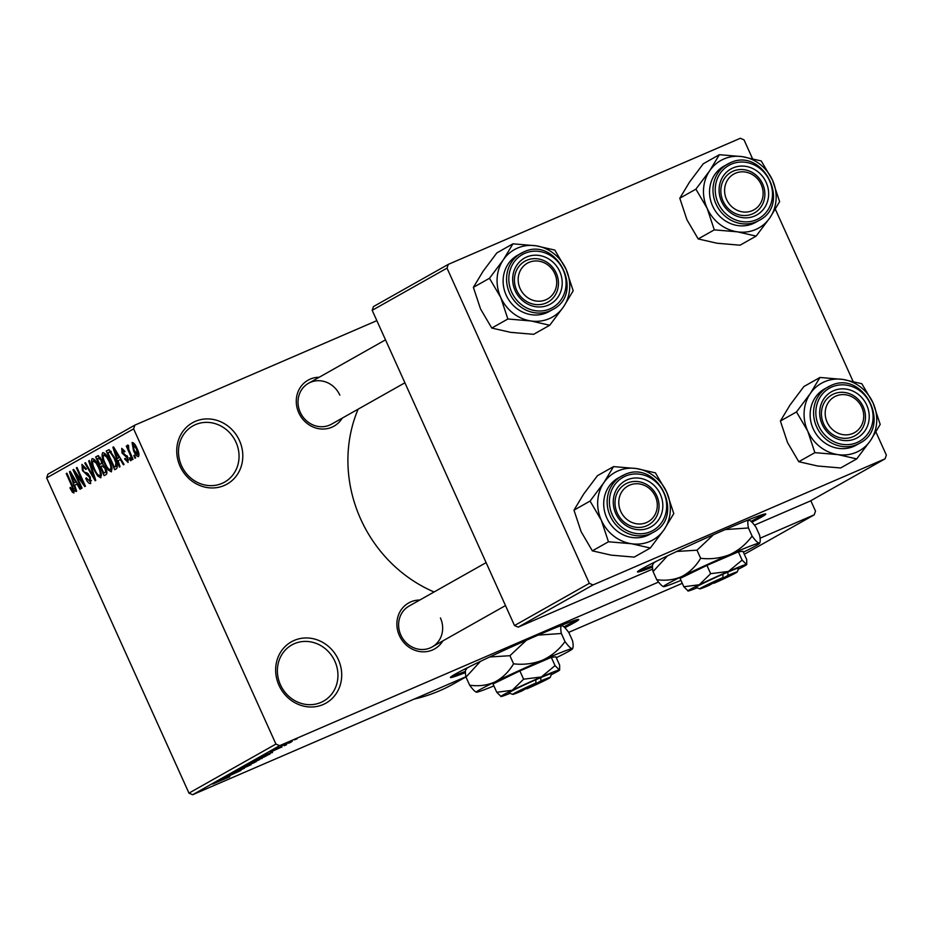 <?xml version="1.0" encoding="UTF-8"?>
<svg xmlns="http://www.w3.org/2000/svg" width="933" height="933" viewBox="0 0 933 933"><rect width="100%" height="100%" fill="white"/><g stroke="black" fill="none" stroke-linecap="round" stroke-linejoin="round"><path stroke-width="1.4" d="M278.979 685.3A35.197 32.328 -119.4 0 1 294.198 640.423A35.197 32.328 -119.4 0 1 338.376 659.654A35.197 32.328 -119.4 0 1 323.156 704.532A35.197 32.328 -119.4 0 1 278.979 685.3M334.889 661.287A32.27 29.634 60.6 0 0 291.819 644.948A32.27 29.634 60.6 0 0 280.436 684.799A32.27 29.634 60.6 0 0 323.518 701.15A32.27 29.634 60.6 0 0 334.889 661.287M180.069 466.255A35.197 32.328 -119.4 0 1 195.3 421.378A35.197 32.328 -119.4 0 1 239.478 440.609A35.197 32.328 -119.4 0 1 224.247 485.487A35.197 32.328 -119.4 0 1 180.069 466.255M235.991 442.242A32.27 29.634 60.6 0 0 192.909 425.903A32.27 29.634 60.6 0 0 181.538 465.754A32.27 29.634 60.6 0 0 224.62 482.104A32.27 29.634 60.6 0 0 235.991 442.242M564.827 627.699A70.395 2.706 155.7 0 0 573.97 622.859A70.395 2.706 155.7 0 0 578.728 619.535A70.395 2.706 155.7 0 0 526.387 640.26A70.395 2.706 155.7 0 0 455.164 674.162A70.395 2.706 155.7 0 0 450.406 677.475A70.395 2.706 155.7 0 0 465.427 672.565M563.952 626.836A70.395 2.706 155.7 0 0 573.48 621.786A70.395 2.706 155.7 0 0 576.967 619.687M442.848 640.913A26.404 24.246 -119.4 0 1 420.515 651.654A26.404 24.246 -119.4 0 1 399.371 635.548A26.404 24.246 -119.4 0 1 419.792 600.036M486.105 562.634L409.097 606.065A23.465 21.552 60.6 0 0 400.828 635.058A23.465 21.552 60.6 0 0 432.154 646.942A23.465 21.552 60.6 0 0 440.434 617.961M342.248 418.136A26.404 24.246 -119.4 0 1 319.926 428.865A26.404 24.246 -119.4 0 1 298.77 412.771A26.404 24.246 -119.4 0 1 319.191 377.259M339.845 395.172A23.465 21.552 60.6 0 0 308.508 383.288A23.465 21.552 60.6 0 0 300.239 412.269A23.465 21.552 60.6 0 0 331.565 424.153L404.91 382.787M465.964 676.88L453.835 683.726A175.987 161.619 -119.4 0 1 413.995 699.155M434.09 591.977A134.923 123.902 -119.4 0 1 360.709 519.133A134.923 123.902 -119.4 0 1 358.12 409.179M751.905 522.177A70.395 2.706 155.7 0 0 761.036 517.337A70.395 2.706 155.7 0 0 765.795 514.013A70.395 2.706 155.7 0 0 713.453 534.737A70.395 2.706 155.7 0 0 642.231 568.629A70.395 2.706 155.7 0 0 637.484 571.952A70.395 2.706 155.7 0 0 652.494 567.042M751.018 521.314A70.395 2.706 155.7 0 0 760.558 516.264A70.395 2.706 155.7 0 0 764.034 514.165M288.565 743.239L291.049 742.178L288.565 743.239M281.941 746.447L275.223 749.432L281.941 746.447M278.605 747.718L279.492 747.496M284.157 745.735L286.629 744.662L284.157 745.735M281.136 747.263L270.57 752.033L281.136 747.263M281.894 747.135L280.775 747.415M272.343 751.135L273.101 751.042M270.827 752.896L259.409 757.736L270.733 752.686M266.838 755.66L249.134 763.497L266.103 755.928M256.26 761.62L238.568 769.457L255.537 761.888M229.46 776.804L212.771 784.035L229.81 776.711M227.512 777.772L226.859 777.877M279.62 745.677L192.653 794.729L188.967 793.132L275.935 744.067L279.62 745.677L658.57 582.052M760.057 538.224L814.229 514.829L815.5 511.097L810.812 500.718M192.653 794.729L465.94 676.728M568.663 632.376L682.28 583.312M744.301 554.284L814.229 514.829M227.442 777.364L216.013 782.204L227.349 777.154M223.582 778.39L240.854 770.483L223.558 778.332M244.271 768.314L228.352 775.218L244.563 767.952M235.874 771.008L251.175 764.663L231.314 773.574L248.808 765.736L235.874 771.008M258.383 759.928L242.183 767.439L258.383 759.928M262.08 758.471L261.427 758.669M265.648 755.345L270.092 754.004L252.761 761.48L265.648 755.345M272.529 752.558L271.888 752.744M289.125 742.411L280.926 746.178L289.125 742.411M294.641 739.822L297.114 738.749L294.641 739.822M275.935 744.067L133.617 428.865L46.65 477.918L47.921 474.174L134.877 425.121L376.85 320.649M135.647 457.881L135.005 458.243L133.792 455.572L134.434 455.211L135.647 457.881M131.226 460.366L130.585 460.727L129.384 458.056L130.025 457.695L131.226 460.366M120.042 466.675L119.377 467.06L112.881 447.257L113.558 446.872L124.066 464.412L123.389 464.797L120.31 459.526L118.083 460.774L120.042 466.675M102.91 452.598L102.735 452.68C105.044 452.902 107.318 455.642 109.546 460.89L111.948 467.969L111.389 471.865L108.216 469.975L104.694 463.923C102.152 458.698 101.499 454.954 102.735 452.68L102.84 452.633M92.344 458.57L92.157 458.639C94.478 458.873 96.752 461.613 98.98 466.85L101.37 473.929L100.822 477.824L97.65 475.935L94.116 469.882C91.586 464.657 90.933 460.914 92.157 458.639L92.262 458.593M90.723 483.527C89.148 483.912 87.492 482.209 85.743 478.407L86.279 477.801L89.801 481.3L89.65 477.369L82.431 470.559L81.952 464.401L86.407 468.891L85.871 469.497L82.955 466.582L83.107 470.255L84.168 472.051L87.294 473.066L90.279 476.973L90.583 483.586M89.731 481.335L91.434 480.6L89.731 481.335M76.658 491.155L75.981 491.539L69.497 471.736L70.173 471.352L80.67 488.892L79.993 489.265L76.914 483.994L74.687 485.253L76.658 491.155M188.967 793.132L46.65 477.918M73.987 492.962L72.389 492.216L69.963 487.924L70.5 487.318L73.031 490.758L73.089 488.962L66.255 473.567L66.896 473.194L72.622 485.895L73.894 493.009M82.046 488.111L81.404 488.472L72.961 469.777L73.649 469.392L83.13 482.851L76.366 467.853L77.007 467.491L85.451 486.198L84.763 486.583L75.293 473.148L82.046 488.111M95.784 480.367L95.154 480.728L84.798 463.095L85.463 462.721L94.443 478.384L88.682 460.914L89.358 460.529L95.784 480.367M97.942 455.724L101.557 459.549L102.63 463.853L105.581 467.946C107.155 471.468 107.33 473.661 106.105 474.547L104.111 475.667L95.667 456.972L97.825 455.771M116.567 468.634L114.689 469.707L106.245 451.001L109.219 449.764L114.736 457.811C117.301 463.036 117.92 466.652 116.567 468.634M108.531 449.776L109.219 449.764M128.124 462.418L124.59 458.943L125.115 458.336L127.296 460.459L127.215 457.858L122.048 453.053L121.745 448.353L124.987 451.397L124.451 452.004L122.643 450.289L122.561 452.412L127.704 457.147L128.019 462.476M133.069 459.328L132.428 459.701L126.282 446.102L126.923 445.729L127.914 447.898L127.588 445.053L128.532 445.438L128.754 449.438L133.069 459.328M138.469 456.599C136.766 456.459 135.11 454.453 133.489 450.557L132.101 442.51C133.769 442.615 135.402 444.586 137.011 448.4C138.9 452.225 139.379 454.954 138.469 456.599L138.376 456.634M589.341 583.323L593.026 584.933L518.2 627.139L514.515 625.542L589.341 583.323L447.024 268.121L372.185 310.327L373.457 306.584L448.283 264.377L740.347 138.271L744.033 139.868L752.465 158.563M754.424 525.139L810.252 501.033L885.079 458.826L886.35 455.082L875.947 432.037M853.054 381.34L775.358 209.26M518.2 627.139L652.68 569.072M593.026 584.933L885.079 458.826M514.515 625.542L372.185 310.327M448.283 264.377L447.024 268.121M638.755 570.728A70.395 2.706 155.7 0 0 652.482 565.783M134.877 425.121L133.617 428.865M451.689 676.262A70.395 2.706 155.7 0 0 465.415 671.317M74.477 491.306L72.389 492.216M70.651 487.621L69.963 487.924M74.278 490.222L73.031 490.758L74.278 490.222M73.777 488.659L73.089 488.962M66.931 473.276L66.255 473.567M70.22 471.422L69.497 471.736M77.579 483.714L76.914 483.994M72.063 477.171L73.917 482.944L75.713 481.941L70.768 473.463L72.063 477.171M76.459 481.848L73.917 482.944M76.343 481.661L75.713 481.941M73.695 469.462L72.961 469.777M83.807 482.559L83.13 482.851M77.042 467.561L76.366 467.853M76.063 472.809L75.293 473.148M86.431 478.116L85.743 478.407M90.326 477.078L89.65 477.369M83.107 470.267L82.431 470.559M85.509 462.791L84.798 463.095M95.049 478.116L94.443 478.384M89.381 460.61L88.682 460.914M98.735 475.468L97.65 475.935M94.793 469.591L94.116 469.882M93.148 460.82C92.227 462.605 92.775 465.52 94.781 469.556C96.426 473.439 98.105 475.48 99.831 475.643C100.741 473.917 100.228 471.083 98.315 467.165L96.134 463.083L93.148 460.82L94.944 460.051M96.88 462.768L96.134 463.083M98.991 466.873L98.315 467.165M101.522 474.92L99.773 475.667L101.522 474.92M98.583 455.712L95.667 456.972M97.3 458.791L99.819 464.377L101.032 463.689L101.627 463.141L101.056 460.214L98.42 458.161L97.3 458.791M102.63 463.165L99.819 464.377M100.321 457.322L98.42 458.161M101.732 459.922L101.056 460.214M102.572 462.721L101.627 463.141M100.811 466.558L103.773 473.124L105.137 472.355L105.697 471.736L104.951 468.319L102.082 465.847L100.811 466.558M106.863 471.783L103.773 473.124M105.627 468.039L104.951 468.319M106.759 471.282L105.697 471.736M106.828 471.62L105.137 472.355M109.301 469.509L108.216 469.975M105.371 463.631L104.694 463.923M103.726 454.861C102.805 456.645 103.341 459.549 105.347 463.584C106.992 467.48 108.683 469.509 110.397 469.684C111.307 467.946 110.805 465.124 108.881 461.194L106.7 457.123L103.726 454.861L105.522 454.091M107.447 456.797L106.7 457.123M109.558 460.902L108.881 461.194M112.088 468.949L110.339 469.707L112.088 468.949M109.161 449.741L106.245 451.001M107.866 452.832L114.339 467.153L115.494 466.5L115.89 462.861L114.083 458.15L110.094 452.039L107.866 452.832M117.395 465.835L114.339 467.153M111.237 451.549L109.009 452.19M114.759 457.858L114.083 458.15M116.602 462.558L115.89 462.861M117.383 465.695L115.494 466.5M113.604 446.942L112.881 447.257M120.963 459.246L120.31 459.526M115.459 452.692L117.313 458.476L119.097 457.462L114.153 448.983L115.459 452.692M119.844 457.38L117.313 458.476M119.739 457.193L119.097 457.462M125.279 458.639L124.59 458.943M128.626 459.887L127.296 460.459M127.879 457.567L127.215 457.858M127.32 456.354L126.491 456.715M122.736 452.75L122.048 453.053M130.06 457.765L129.384 458.056M126.958 445.799L126.282 446.102M128.532 447.63L127.914 447.898M134.469 455.281L133.792 455.572M134.165 450.266L133.489 450.557M132.964 444.458L134.13 450.196L137.606 454.639L136.428 448.901L132.964 444.458L134.41 443.84L133.046 444.423M137.104 448.61L136.428 448.901M138.947 454.068L137.559 454.663L138.947 454.068M221.191 779.965L227.419 777.107L221.191 779.965M245.029 766.378L254.534 762.284M249.228 764.524L245.064 766.448M254.312 762.658L249.251 764.594M244.854 766.203L251.758 762.972L244.761 766.005M252.062 763.101L259.945 759.427L251.91 762.762M255.607 760.418L265.112 756.313M259.794 758.564L255.63 760.477M264.879 756.698L259.829 758.634M255.432 760.243L269.859 753.852L255.339 760.045M268.914 753.946L269.859 753.852M264.575 755.485L270.815 752.639L264.575 755.485M288.565 742.645L292.297 741.059M292.204 741.315L288.6 742.726M664.109 529.629A38.708 35.547 -119.4 0 1 649.916 541.408A38.708 35.547 -119.4 0 1 631.443 543.729L650.313 548.021L664.109 529.629L673.789 513.57L666.663 492.041L655.409 472.856L636.539 468.564L613.552 466.605L603.873 482.664L590.076 501.068L601.33 520.252L608.456 541.77L631.443 543.729A38.708 35.547 -119.4 0 1 601.33 520.252A38.708 35.547 -119.4 0 1 603.873 482.664A38.708 35.547 -119.4 0 1 636.539 468.564A38.708 35.547 -119.4 0 1 666.663 492.041A38.708 35.547 60.6 0 1 664.109 529.629M648.89 527.915A26.404 24.246 -119.4 0 1 615.757 513.488A26.404 24.246 -119.4 0 1 627.186 479.83A26.404 24.246 -119.4 0 1 660.319 494.245A26.404 24.246 -119.4 0 1 648.89 527.915M627.373 483.072A23.465 21.552 60.6 0 0 625.495 484.005A23.465 21.552 60.6 0 0 617.716 514.013A23.465 21.552 60.6 0 0 646.674 525.804A23.465 21.552 60.6 0 0 648.552 524.871A23.465 21.552 60.6 0 0 656.331 494.863A23.465 21.552 60.6 0 0 627.373 483.072M647.257 535.53A32.27 29.634 60.6 0 0 649.846 534.247L653.287 532.311A32.27 29.634 -119.4 0 1 650.698 533.594A32.27 29.634 -119.4 0 1 610.882 517.383A32.27 29.634 -119.4 0 1 621.576 476.11A32.27 29.634 -119.4 0 1 624.165 474.827L618.136 478.046A32.27 29.634 60.6 0 0 607.441 519.319A32.27 29.634 60.6 0 0 647.257 535.53M608.456 541.77L592.362 550.855L611.22 555.147L634.218 557.106L650.313 548.021M592.362 550.855L581.107 531.658L573.982 510.141L590.076 501.068M573.982 510.141L583.65 494.082L597.458 475.678L613.552 466.605M619.15 506.432A20.538 18.858 60.6 0 0 641.869 523.845A20.538 18.858 60.6 0 0 656.925 501.313A20.538 18.858 60.6 0 0 634.207 483.889A20.538 18.858 60.6 0 0 619.15 506.432M658.616 501.511A23.465 21.552 -119.4 0 1 648.552 524.871A23.465 21.552 -119.4 0 1 615.442 507.365A23.465 21.552 -119.4 0 1 625.495 484.005A23.465 21.552 -119.4 0 1 658.616 501.511M829.799 426.661A20.538 18.858 60.6 0 0 856.972 430.964A20.538 18.858 60.6 0 0 859.118 402.811A20.538 18.858 60.6 0 0 831.944 398.508A20.538 18.858 60.6 0 0 829.799 426.661M860.203 401.68A23.465 21.552 -119.4 0 1 854.978 435.746A23.465 21.552 -119.4 0 1 826.696 428.935A23.465 21.552 -119.4 0 1 831.921 394.869A23.465 21.552 -119.4 0 1 860.203 401.68M552.103 269.159A20.538 18.858 60.6 0 0 524.929 264.855A20.538 18.858 60.6 0 0 522.783 293.009A20.538 18.858 60.6 0 0 549.957 297.312A20.538 18.858 60.6 0 0 552.103 269.159M519.681 295.283A23.465 21.552 -119.4 0 1 524.906 261.217A23.465 21.552 -119.4 0 1 553.187 268.028A23.465 21.552 -119.4 0 1 547.963 302.094A23.465 21.552 -119.4 0 1 519.681 295.283M762.751 189.399A20.538 18.858 60.6 0 0 740.032 171.975A20.538 18.858 60.6 0 0 724.976 194.507A20.538 18.858 60.6 0 0 747.706 211.931A20.538 18.858 60.6 0 0 762.751 189.399M721.267 195.452A23.465 21.552 -119.4 0 1 731.332 172.08A23.465 21.552 -119.4 0 1 764.442 189.597A23.465 21.552 -119.4 0 1 754.389 212.957A23.465 21.552 -119.4 0 1 721.267 195.452M856.727 458.896L840.633 467.969L817.646 466.01L798.776 461.718L814.871 452.645L837.869 454.604L856.727 458.896L870.536 440.504L880.204 424.433L873.078 402.916L861.824 383.72L842.965 379.439L819.967 377.468L810.299 393.539A38.708 35.547 -119.4 0 1 824.492 381.76A38.708 35.547 -119.4 0 1 842.965 379.439A38.708 35.547 -119.4 0 1 873.078 402.916A38.708 35.547 -119.4 0 1 870.536 440.504A38.708 35.547 -119.4 0 1 837.869 454.604A38.708 35.547 -119.4 0 1 807.745 431.128L814.871 452.645M833.601 390.694A26.404 24.246 -119.4 0 1 866.734 405.12A26.404 24.246 -119.4 0 1 855.316 438.778A26.404 24.246 -119.4 0 1 822.183 424.352A26.404 24.246 -119.4 0 1 833.601 390.694M853.1 436.679A23.465 21.552 60.6 0 0 854.978 435.746A23.465 21.552 60.6 0 0 862.757 405.727A23.465 21.552 60.6 0 0 833.799 393.936A23.465 21.552 60.6 0 0 831.921 394.869A23.465 21.552 60.6 0 0 824.142 424.888A23.465 21.552 60.6 0 0 853.1 436.679M824.562 388.921A32.27 29.634 60.6 0 0 813.868 430.195A32.27 29.634 60.6 0 0 853.683 446.406A32.27 29.634 60.6 0 0 856.261 445.123L859.701 443.187A32.27 29.634 -119.4 0 1 857.124 444.47A32.27 29.634 -119.4 0 1 817.308 428.247A32.27 29.634 -119.4 0 1 828.003 386.973A32.27 29.634 -119.4 0 1 830.58 385.691L824.562 388.921M798.776 461.718L787.522 442.534L780.396 421.016L790.076 404.945L803.873 386.554L819.967 377.468M780.396 421.016L796.49 411.931L807.745 431.128A38.708 35.547 60.6 0 1 810.299 393.539L796.49 411.931M563.52 306.84A38.708 35.547 -119.4 0 1 549.315 318.62A38.708 35.547 -119.4 0 1 530.854 320.952L549.724 325.244L563.52 306.84L573.2 290.781L566.074 269.264L554.808 250.067L535.95 245.776L512.952 243.816L503.284 259.887L489.475 278.279L500.741 297.475L507.867 318.993L530.854 320.952A38.708 35.547 -119.4 0 1 500.741 297.475A38.708 35.547 -119.4 0 1 503.284 259.887A38.708 35.547 -119.4 0 1 535.95 245.776A38.708 35.547 -119.4 0 1 566.074 269.264A38.708 35.547 60.6 0 1 563.52 306.84M548.301 305.126A26.404 24.246 -119.4 0 1 515.168 290.699A26.404 24.246 -119.4 0 1 526.597 257.041A26.404 24.246 -119.4 0 1 559.718 271.468A26.404 24.246 -119.4 0 1 548.301 305.126M526.783 260.284A23.465 21.552 60.6 0 0 524.906 261.217A23.465 21.552 60.6 0 0 517.127 291.236A23.465 21.552 60.6 0 0 546.085 303.027A23.465 21.552 60.6 0 0 547.963 302.094A23.465 21.552 60.6 0 0 555.741 272.074A23.465 21.552 60.6 0 0 526.783 260.284M546.668 312.753A32.27 29.634 60.6 0 0 549.257 311.47L552.698 309.523A32.27 29.634 -119.4 0 1 550.108 310.806A32.27 29.634 -119.4 0 1 510.293 294.595A32.27 29.634 -119.4 0 1 520.987 253.321A32.27 29.634 -119.4 0 1 523.576 252.038L517.547 255.269A32.27 29.634 60.6 0 0 506.852 296.542A32.27 29.634 60.6 0 0 546.668 312.753M507.867 318.993L491.773 328.066L510.631 332.358L533.629 334.317L549.724 325.244M491.773 328.066L480.507 308.881L473.381 287.352L489.475 278.279M473.381 287.352L483.061 271.293L496.857 252.901L512.952 243.816M756.138 236.107L740.044 245.192L717.057 243.233L698.187 238.941L714.281 229.856L737.28 231.816L756.138 236.107L769.947 217.716L779.615 201.645L772.489 180.127L761.235 160.942L742.365 156.651L719.378 154.691L709.698 170.751A38.708 35.547 -119.4 0 1 723.903 158.983A38.708 35.547 -119.4 0 1 742.365 156.651A38.708 35.547 -119.4 0 1 772.489 180.127A38.708 35.547 -119.4 0 1 769.947 217.716A38.708 35.547 -119.4 0 1 737.28 231.816A38.708 35.547 -119.4 0 1 707.156 208.339L714.281 229.856M733.011 167.917A26.404 24.246 -119.4 0 1 766.145 182.332A26.404 24.246 -119.4 0 1 754.727 215.989A26.404 24.246 -119.4 0 1 721.594 201.575A26.404 24.246 -119.4 0 1 733.011 167.917M752.511 213.89A23.465 21.552 60.6 0 0 754.389 212.957A23.465 21.552 60.6 0 0 762.168 182.95A23.465 21.552 60.6 0 0 733.21 171.159A23.465 21.552 60.6 0 0 731.332 172.08A23.465 21.552 60.6 0 0 723.553 202.099A23.465 21.552 60.6 0 0 752.511 213.89M723.973 166.132A32.27 29.634 60.6 0 0 713.279 207.406A32.27 29.634 60.6 0 0 753.094 223.617A32.27 29.634 60.6 0 0 755.672 222.334L759.112 220.398A32.27 29.634 -119.4 0 1 756.523 221.681A32.27 29.634 -119.4 0 1 716.719 205.47A32.27 29.634 -119.4 0 1 727.413 164.196A32.27 29.634 -119.4 0 1 729.991 162.913L723.973 166.132M698.187 238.941L686.933 219.745L679.807 198.228L689.475 182.168L703.284 163.765L719.378 154.691M679.807 198.228L695.901 189.154L707.156 208.339A38.708 35.547 60.6 0 1 709.698 170.751L695.901 189.154M535.985 683.026L521.967 690.921A20.538 0.793 155.7 0 1 512.765 694.374L508.893 692.916A23.465 0.898 155.7 0 1 535.799 679.772L535.985 683.026A20.538 0.793 155.7 0 0 512.765 694.374M551.205 674.746A32.27 1.236 155.7 0 0 559.648 670.011L559.637 665.112L555.893 656.844L551.298 657.345L519.856 670.92L493.021 683.982L496.753 692.263L501.103 696.554A32.27 1.236 155.7 0 0 510.013 693.336M559.648 670.011A32.27 1.236 155.7 0 0 559.392 669.917L555.03 665.626L551.298 657.345M555.03 665.626L541.373 676.961L523.6 679.201L519.856 670.92M523.6 679.201L512.229 690.28L496.753 692.263M559.392 669.917A32.27 1.236 155.7 0 0 541.373 676.961A32.27 1.236 155.7 0 0 512.229 690.28A32.27 1.236 155.7 0 0 500.881 696.543L500.858 696.531M556.301 657.73A52.796 2.029 155.7 0 0 572.57 648.773A52.796 2.029 155.7 0 0 572.139 648.622A52.796 2.029 155.7 0 0 542.656 660.144A52.796 2.029 155.7 0 0 494.98 681.941A52.796 2.029 155.7 0 0 476.401 692.193A52.796 2.029 155.7 0 0 476.775 692.204A52.796 2.029 155.7 0 0 493.884 685.907M572.57 648.773L572.897 647.91L572.139 648.622C573.34 648.155 573.468 645.543 572.547 640.761L568.885 632.667C565.585 628.119 563.217 625.786 561.771 625.646L562.133 625.658A52.796 2.029 155.7 0 0 561.771 625.646C560.57 626.101 560.441 628.725 561.363 633.507L565.025 641.601C559.054 649.753 551.601 655.934 542.656 660.144C533.431 663.771 523.74 664.996 513.582 663.818L509.919 655.712L526.375 640.26M572.139 648.622C570.693 648.482 568.314 646.137 565.025 641.601M538.201 635.093L561.363 633.507M513.582 663.818C508.835 671.795 502.642 677.836 494.98 681.941C487.131 685.405 478.687 686.49 469.661 685.184L465.999 677.09L480.402 661.392M489.708 656.972L509.919 655.712M469.661 685.184C472.926 689.709 475.294 692.041 476.775 692.204M466.395 669.229C465.205 669.661 465.077 672.285 465.999 677.09M469.369 666.768A52.796 2.029 155.7 0 0 465.964 669.078L465.637 669.952M558.156 626.684A52.796 2.029 -24.3 0 1 561.771 625.646M526.492 688.379L526.923 688.787A20.538 0.793 155.7 0 0 550.167 677.486L551.636 673.614A23.465 0.898 155.7 0 0 540.743 677.638L535.799 679.772M526.923 688.787L540.93 680.88L540.743 677.638M550.167 677.486A20.538 0.793 155.7 0 0 540.93 680.88M723.052 577.492L709.045 585.399A20.538 0.793 155.7 0 1 699.832 588.851L695.96 587.393A23.465 0.898 155.7 0 1 722.865 574.25L723.052 577.492A20.538 0.793 155.7 0 0 699.832 588.851M738.271 569.223A32.27 1.236 155.7 0 0 746.727 564.488L746.703 559.59L742.971 551.31L738.365 551.823L706.934 565.398L680.087 578.46L683.831 586.74L688.181 591.032A32.27 1.236 155.7 0 0 697.091 587.813M746.727 564.488A32.27 1.236 155.7 0 0 746.458 564.395L742.108 560.103L738.365 551.823M742.108 560.103L728.44 571.439L710.666 573.678L706.934 565.398M710.666 573.678L699.295 584.758L683.831 586.74M743.368 552.208A52.796 2.029 155.7 0 0 759.649 543.251A52.796 2.029 155.7 0 0 759.217 543.099A52.796 2.029 155.7 0 0 729.734 554.622A52.796 2.029 155.7 0 0 682.046 576.407A52.796 2.029 155.7 0 0 663.48 586.67A52.796 2.029 155.7 0 0 663.841 586.682A52.796 2.029 155.7 0 0 680.962 580.384M759.649 543.251L759.975 542.376L759.217 543.099C760.407 542.633 760.547 540.02 759.614 535.239L755.952 527.145C752.663 522.597 750.284 520.252 748.837 520.124L749.211 520.136A52.796 2.029 155.7 0 0 748.837 520.124C747.648 520.579 747.508 523.203 748.441 527.973L752.091 536.078C746.12 544.231 738.668 550.412 729.734 554.622C720.509 558.249 710.818 559.473 700.648 558.284L696.998 550.19L713.453 534.737M759.217 543.099C757.759 542.959 755.392 540.615 752.091 536.078M725.268 529.571L748.441 527.973M700.648 558.284C695.913 566.261 689.709 572.302 682.046 576.407C674.209 579.883 665.765 580.967 656.727 579.661L653.065 571.567L667.48 555.858M676.775 551.45L696.998 550.19M656.727 579.661C659.993 584.175 662.372 586.519 663.841 586.682M653.473 563.707C652.284 564.138 652.144 566.763 653.065 571.567M656.435 561.246A52.796 2.029 155.7 0 0 653.042 563.555L652.715 564.418M745.234 521.15A52.796 2.029 -24.3 0 1 748.837 520.124M746.458 564.395A32.27 1.236 155.7 0 0 728.44 571.439A32.27 1.236 155.7 0 0 699.295 584.758A32.27 1.236 155.7 0 0 687.948 591.021A32.27 1.236 155.7 0 0 688.181 591.032M713.558 582.857L713.99 583.265A20.538 0.793 155.7 0 0 737.233 571.964L738.703 568.092A23.465 0.898 155.7 0 0 727.822 572.116L722.865 574.25M713.99 583.265L728.008 575.358L727.822 572.116M737.233 571.964A20.538 0.793 155.7 0 0 728.008 575.358M72.727 486.116L72.051 486.408M73.462 476.845L72.856 477.101M88.39 473.894L86.454 474.734M94.035 474.99L93.382 475.27M102.607 463.013L101.032 463.689M116.847 452.365L116.252 452.622M126.958 455.701L125.512 456.319M650.581 531.647A30.509 28.013 60.6 0 0 663.783 492.752A30.509 28.013 60.6 0 0 625.495 476.087A30.509 28.013 60.6 0 0 612.293 514.981A30.509 28.013 60.6 0 0 650.581 531.647M831.909 386.962A30.509 28.013 60.6 0 0 818.719 425.856A30.509 28.013 60.6 0 0 857.007 442.522A30.509 28.013 60.6 0 0 870.197 403.627A30.509 28.013 60.6 0 0 831.909 386.962M549.992 308.87A30.509 28.013 60.6 0 0 563.182 269.964A30.509 28.013 60.6 0 0 524.906 253.298A30.509 28.013 60.6 0 0 511.704 292.192A30.509 28.013 60.6 0 0 549.992 308.87M731.32 164.173A30.509 28.013 60.6 0 0 718.13 203.067A30.509 28.013 60.6 0 0 756.406 219.733A30.509 28.013 60.6 0 0 769.608 180.839A30.509 28.013 60.6 0 0 731.32 164.173M109.254 452.073L111.039 451.292M653.287 532.311C686.14 516.101 656.96 458.453 624.189 474.815M432.154 646.942L505.499 605.575M385.516 339.845L308.508 383.288M859.701 443.187C892.554 426.964 863.375 369.328 830.615 385.679M552.698 309.523C585.551 293.312 556.371 235.676 523.6 252.027M759.112 220.398C791.965 204.187 762.786 146.539 730.014 162.902"/></g></svg>
